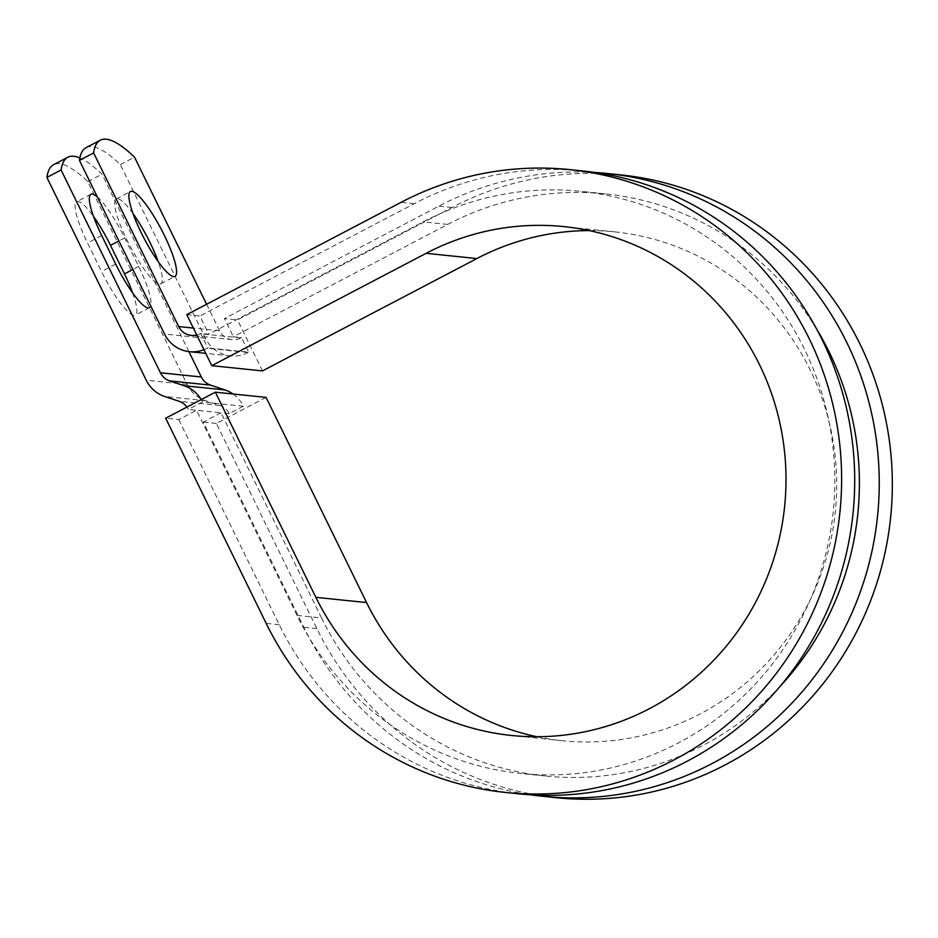 <?xml version="1.0" encoding="UTF-8"?>
<svg xmlns="http://www.w3.org/2000/svg" width="938" height="938" viewBox="0 0 938 938"><rect width="100%" height="100%" fill="white"/><g stroke="black" fill="none" stroke-linecap="round" stroke-linejoin="round"><path stroke-width="0.7" stroke-dasharray="4.69 3.52" d="M132.657 292.973A47.92 9.72 -117.7 0 1 135.236 315.145A47.92 9.72 -117.7 0 1 101.492 271.528L87.515 242.977A47.92 9.72 -117.7 0 1 76.764 201.729A47.92 9.72 -117.7 0 1 78.112 201.506A47.92 9.72 -117.7 0 1 93.53 216.467M97.329 196.898A47.92 9.72 -117.7 0 1 124.695 237.912L138.683 266.451A47.92 9.72 -117.7 0 1 150.725 305.894M133.067 213.676A47.92 9.72 62.3 0 0 117.637 198.727A47.92 9.72 62.3 0 0 116.289 198.95A47.92 9.72 62.3 0 0 128.459 243.048A47.92 9.72 62.3 0 0 159.437 284.05A47.92 9.72 62.3 0 0 160.773 283.827A47.92 9.72 62.3 0 0 158.205 261.643M203.968 349.733A32.736 31.775 -84.1 0 0 207.169 348.268L207.755 347.963L200.626 333.389L208.799 334.233L199.876 316.012L186.791 314.664M196.734 334.972A16.368 15.887 -84.1 0 0 200.029 333.694L200.626 333.389M206.606 304.275L219.586 330.786A16.368 15.887 -84.1 0 0 240.925 337.926L241.523 337.61L248.664 352.184L207.755 347.963M86.144 147.641A213.149 43.218 -117.7 0 1 120.334 164.607L205.399 338.231A32.736 31.775 -84.1 0 0 230.42 355.912A32.736 31.775 -84.1 0 0 248.066 352.5L248.664 352.184M120.334 164.607L134.533 157.162M233.011 393.995A32.736 31.775 -84.1 0 1 243.411 406.201L229.224 413.646A16.368 15.887 -84.1 0 0 220.008 405.521L205.551 400.69A32.736 31.775 95.9 0 1 187.143 384.439L87.797 181.655A213.149 43.218 62.3 0 0 53.607 164.689M188.901 351.621L101.996 174.222A213.149 43.218 62.3 0 0 79.847 157.947M243.411 406.201L202.514 401.98L188.315 409.425A16.368 15.887 -84.1 0 0 186.92 407.08M202.514 401.98A32.736 31.775 -84.1 0 0 201.213 399.588M87.797 181.655L101.996 174.222M816.822 329.39A292.609 283.968 -84.1 0 0 605.385 193.873A292.609 283.968 -84.1 0 0 447.696 224.417L233.339 336.765L241.523 337.61M779.935 686.546A292.609 283.968 -84.1 0 1 545.259 775.996A292.609 283.968 -84.1 0 1 321.546 617.954L297.006 615.422A292.609 283.968 -84.1 0 0 520.719 773.451A292.609 283.968 -84.1 0 0 833.249 511.573A292.609 283.968 -84.1 0 0 580.845 191.34A292.609 283.968 -84.1 0 0 423.155 221.872L208.799 334.233M321.546 617.954L221.04 412.802L196.499 410.269L178.748 419.567L165.663 418.219M297.006 615.422L196.499 410.269L188.315 409.425M229.224 413.646L221.04 412.802L203.288 422.1L303.795 627.252A313.069 303.83 -84.1 0 0 530.92 794.826M620.569 174.867A313.069 303.83 -84.1 0 0 451.858 207.544L237.502 319.905L224.417 318.545L233.339 336.765M595.184 172.51A313.069 303.83 -84.1 0 0 438.773 206.196L224.417 318.545M582.944 170.986A313.069 303.83 -84.1 0 0 414.233 203.663L199.876 316.012M266.075 397.407L216.385 423.46L316.88 628.612A313.069 303.83 -84.1 0 0 556.246 797.699M536.911 736.74A255.781 248.23 -84.1 0 0 562.132 740.703A255.781 248.23 -84.1 0 0 835.324 511.785A255.781 248.23 -84.1 0 0 614.683 231.862A255.781 248.23 -84.1 0 0 589.193 230.584M178.748 419.567L279.254 624.72A313.069 303.83 -84.1 0 0 518.62 793.806M216.385 423.46L203.288 422.1M262.488 370.909L237.502 319.905M124.695 237.912L118.903 240.949M248.066 352.5L207.169 348.268M187.143 384.439L146.234 380.207M205.399 338.231L164.49 334.01M219.586 330.786L193.357 328.077M240.925 337.926L200.029 333.694M447.696 224.417L423.155 221.872M220.008 405.521L179.111 401.3M205.551 400.69L164.654 396.469M115.691 264.082L101.492 271.528M101.714 235.544L87.515 242.977M138.683 266.451L132.891 269.487M451.858 207.544L438.773 206.196M414.233 203.663L401.136 202.303M316.88 628.612L303.795 627.252M279.254 624.72L266.169 623.371M116.289 198.95L130.488 191.504M230.42 355.912L205.75 353.368M232.108 339.626L191.211 335.405M605.385 193.873L580.845 191.34M545.259 775.996L520.719 773.451M160.773 283.827L174.972 276.382M90.963 194.283L76.764 201.729M149.435 307.711L135.236 315.145M614.683 231.862L563.973 226.621M562.132 740.703L511.421 735.462"/><path stroke-width="1.41" d="M93.53 216.467A47.92 9.72 -117.7 0 1 110.496 245.357L124.484 273.896A47.92 9.72 -117.7 0 1 132.657 292.973M150.725 305.894A47.92 9.72 -117.7 0 1 149.435 307.711A47.92 9.72 -117.7 0 1 115.691 264.082L101.714 235.544A47.92 9.72 -117.7 0 1 90.963 194.283A47.92 9.72 -117.7 0 1 92.299 194.06A47.92 9.72 -117.7 0 1 97.329 196.898M131.836 191.282A47.92 9.72 62.3 0 0 130.488 191.504A47.92 9.72 62.3 0 0 142.658 235.614A47.92 9.72 62.3 0 0 173.636 276.604A47.92 9.72 62.3 0 0 174.972 276.382A47.92 9.72 62.3 0 0 162.802 232.272A47.92 9.72 62.3 0 0 131.836 191.282M205.75 353.368L189.523 351.691A32.736 31.775 -84.1 0 1 164.49 334.01L79.437 160.386L93.636 152.941L178.689 326.565A16.368 15.887 -84.1 0 0 196.734 334.972M189.523 351.691A32.736 31.775 -84.1 0 0 203.968 349.733M79.437 160.386A213.149 43.218 -117.7 0 1 86.144 147.641L100.331 140.196A213.149 43.218 62.3 0 1 134.533 157.162L206.606 304.275M186.92 407.08A16.368 15.887 -84.1 0 0 179.111 401.3L164.654 396.469A32.736 31.775 95.9 0 1 146.234 380.207L46.9 177.434L61.099 169.989A213.149 43.218 62.3 0 1 67.806 157.256A213.149 43.218 62.3 0 1 79.847 157.947M67.806 157.256L53.607 164.689A213.149 43.218 62.3 0 0 46.9 177.434M201.213 399.588A32.736 31.775 -84.1 0 0 184.106 385.729L169.649 380.898A16.368 15.887 95.9 0 1 160.433 372.773L61.099 169.989M233.011 393.995A32.736 31.775 -84.1 0 0 225.003 389.95L210.546 385.119A16.368 15.887 95.9 0 1 201.33 376.994L188.901 351.621M158.205 261.643A47.92 9.72 62.3 0 0 133.067 213.676M100.331 140.196A213.149 43.218 62.3 0 0 93.636 152.941M779.935 686.546A292.609 283.968 -84.1 0 0 816.822 329.39M505.535 792.458A313.069 303.83 -84.1 0 0 839.92 512.265A313.069 303.83 -84.1 0 0 569.858 169.637L582.944 170.986A313.069 303.83 -84.1 0 1 853.005 513.614A313.069 303.83 -84.1 0 1 518.62 793.806L505.535 792.458A313.069 303.83 -84.1 0 1 266.169 623.371L165.663 418.219L215.353 392.178L315.86 597.33A255.781 248.23 -84.1 0 0 511.421 735.462A255.781 248.23 -84.1 0 0 784.614 506.543A255.781 248.23 -84.1 0 0 563.973 226.621A255.781 248.23 -84.1 0 0 426.133 253.319L211.777 365.679L262.488 370.909L476.844 258.56A255.781 248.23 -84.1 0 1 589.193 230.584M569.858 169.637A313.069 303.83 -84.1 0 0 401.136 202.303L186.791 314.664L211.777 365.679M530.92 794.826A313.069 303.83 -84.1 0 0 543.161 796.339L556.246 797.699A313.069 303.83 -84.1 0 0 890.631 517.495A313.069 303.83 -84.1 0 0 620.569 174.867L607.484 173.518A313.069 303.83 -84.1 0 0 595.184 172.51M543.161 796.339A313.069 303.83 -84.1 0 0 877.546 516.146A313.069 303.83 -84.1 0 0 607.484 173.518M315.86 597.33L366.57 602.559A255.781 248.23 -84.1 0 0 536.911 736.74M366.57 602.559L266.075 397.407L215.353 392.178M118.903 240.949L110.496 245.357M201.33 376.994L160.433 372.773M193.357 328.077L178.689 326.565M210.546 385.119L169.649 380.898M225.003 389.95L184.106 385.729M132.891 269.487L124.484 273.896M426.133 253.319L476.844 258.56"/></g></svg>
